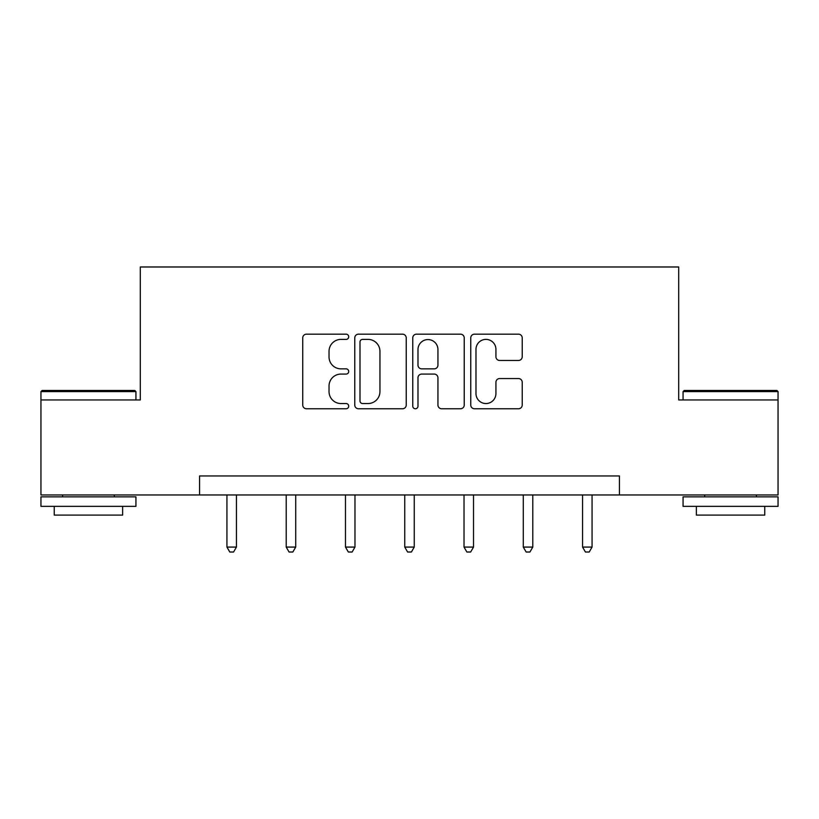 <?xml version="1.0" encoding="UTF-8"?>
<svg xmlns="http://www.w3.org/2000/svg" width="819" height="819" viewBox="0 0 819 819"><rect width="100%" height="100%" fill="white"/><g stroke="black" fill="none" stroke-linecap="round" stroke-linejoin="round"><path stroke-width="1.23" d="M348.71 336.783A2.611 2.611 0 0 0 346.099 334.172L306.47 334.172A3.726 3.726 0 0 0 302.743 337.899L302.743 405.036A3.726 3.726 0 0 0 306.47 408.763L346.099 408.763A2.611 2.611 0 0 0 348.71 406.152A2.611 2.611 0 0 0 346.099 403.542L340.97 403.542A11.937 11.937 0 0 1 329.033 391.605L329.033 386.015A11.937 11.937 0 0 1 340.97 374.078L346.099 374.078A2.611 2.611 0 0 0 348.71 371.468A2.611 2.611 0 0 0 346.099 368.857L340.97 368.857A11.937 11.937 0 0 1 329.033 356.92L329.033 351.331A11.937 11.937 0 0 1 340.97 339.394L346.099 339.394A2.611 2.611 0 0 0 348.71 336.783M518.488 360.462A3.726 3.726 0 0 0 522.225 356.736L522.225 337.899A3.726 3.726 0 0 0 518.488 334.172L474.488 334.172A3.726 3.726 0 0 0 470.761 337.899L470.761 405.036A3.726 3.726 0 0 0 474.488 408.763L518.488 408.763A3.726 3.726 0 0 0 522.225 405.036L522.225 382.278A3.726 3.726 0 0 0 518.488 378.552L499.662 378.552A3.726 3.726 0 0 0 495.925 382.278L495.925 393.56A9.971 9.971 0 0 1 485.954 403.542A9.971 9.971 0 0 1 475.982 393.56L475.982 349.375A9.971 9.971 0 0 1 485.954 339.394A9.971 9.971 0 0 1 495.925 349.375L495.925 356.736A3.726 3.726 0 0 0 499.662 360.462L518.488 360.462M199.58 494.952L40.95 494.952L40.95 399.959L140.305 399.959L140.305 266.984L678.695 266.984L678.695 399.959L778.05 399.959L778.05 494.952L619.42 494.952L619.42 475.952L199.58 475.952L199.58 494.952L619.42 494.952M406.234 337.899A3.726 3.726 0 0 0 402.508 334.172L358.497 334.172A3.726 3.726 0 0 0 354.77 337.899L354.77 405.036A3.726 3.726 0 0 0 358.497 408.763L402.508 408.763A3.726 3.726 0 0 0 406.234 405.036L406.234 337.899M416.492 334.172L460.503 334.172A3.726 3.726 0 0 1 464.23 337.899L464.23 405.036A3.726 3.726 0 0 1 460.503 408.763L441.666 408.763A3.726 3.726 0 0 1 437.94 405.036L437.94 377.805A3.726 3.726 0 0 0 434.203 374.078L421.713 374.078A3.726 3.726 0 0 0 417.987 377.805L417.987 406.152A2.611 2.611 0 0 1 415.376 408.763A2.611 2.611 0 0 1 412.766 406.152L412.766 337.899A3.726 3.726 0 0 1 416.492 334.172M362.602 339.394A2.611 2.611 0 0 0 359.991 342.004L359.991 400.931A2.611 2.611 0 0 0 362.602 403.542L368.007 403.542A11.937 11.937 0 0 0 379.944 391.605L379.944 351.331A11.937 11.937 0 0 0 368.007 339.394L362.602 339.394M437.94 349.559A9.971 9.971 0 0 0 427.958 339.578A9.971 9.971 0 0 0 417.987 349.559L417.987 365.131A3.726 3.726 0 0 0 421.713 368.857L434.203 368.857A3.726 3.726 0 0 0 437.94 365.131L437.94 349.559M226.935 494.952L226.935 547.082L236.435 547.082L236.435 494.952M236.435 547.082L233.579 552.016L229.781 552.016L226.935 547.082M42.086 390.468L134.797 390.468L135.934 391.605L40.95 391.605L42.086 390.468M88.442 506.347L40.95 506.347L40.95 496.846L135.934 496.846L135.934 506.347L88.442 506.347M122.635 506.347L122.635 515.09L54.249 515.09L54.249 506.347M684.203 390.468L776.914 390.468L778.05 391.605L683.066 391.605L684.203 390.468M730.558 506.347L683.066 506.347L683.066 496.846L778.05 496.846L778.05 506.347L730.558 506.347M764.751 506.347L764.751 515.09L696.365 515.09L696.365 506.347M286.21 494.952L286.21 547.082L295.71 547.082L295.71 494.952M295.71 547.082L292.854 552.016L289.056 552.016L286.21 547.082M345.475 494.952L345.475 547.082L354.975 547.082L354.975 494.952M354.975 547.082L352.129 552.016L348.331 552.016L345.475 547.082M404.75 494.952L404.75 547.082L414.25 547.082L414.25 494.952M414.25 547.082L411.404 552.016L407.596 552.016L404.75 547.082M464.025 494.952L464.025 547.082L473.525 547.082L473.525 494.952M473.525 547.082L470.669 552.016L466.871 552.016L464.025 547.082M523.29 494.952L523.29 547.082L532.79 547.082L532.79 494.952M532.79 547.082L529.944 552.016L526.146 552.016L523.29 547.082M582.565 494.952L582.565 547.082L592.065 547.082L592.065 494.952M592.065 547.082L589.219 552.016L585.421 552.016L582.565 547.082M40.95 399.959L40.95 391.605M62.602 496.846L62.602 494.952M114.281 496.846L114.281 494.952M135.934 399.959L135.934 391.605M683.066 399.959L683.066 391.605M704.719 496.846L704.719 494.952M756.398 496.846L756.398 494.952M778.05 399.959L778.05 391.605"/></g></svg>
